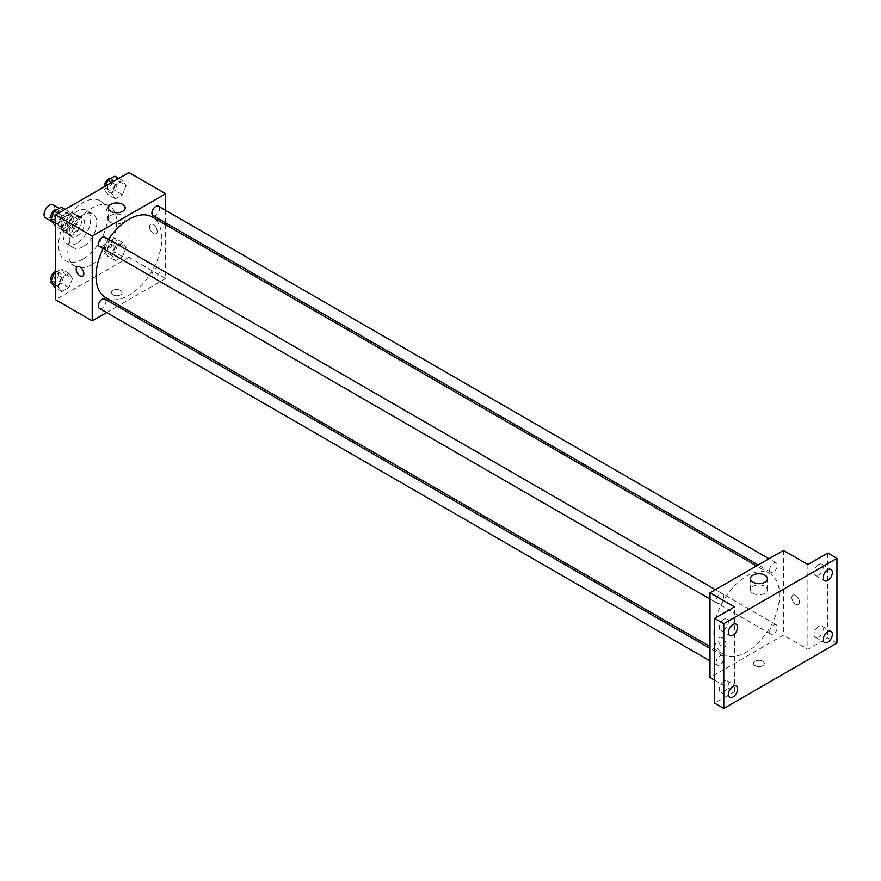 <?xml version="1.0" encoding="UTF-8"?>
<svg xmlns="http://www.w3.org/2000/svg" width="881" height="881" viewBox="0 0 881 881"><rect width="100%" height="100%" fill="white"/><g stroke="black" fill="none" stroke-linecap="round" stroke-linejoin="round"><path stroke-width="0.66" stroke-dasharray="4.41 3.3" d="M45.614 217.948A7.566 4.372 120 0 0 53.19 213.576A7.566 4.372 120 0 0 53.19 204.833M62.397 225.073A7.566 4.372 120 0 0 63.972 228.542A7.566 4.372 120 0 0 71.537 224.17A7.566 4.372 120 0 0 71.537 215.427A7.566 4.372 120 0 0 65.701 217.453A7.566 4.372 120 0 0 62.397 225.073M63.828 217.189L71.68 212.662A10.275 5.936 120 0 1 72.892 213.081A10.275 5.936 120 0 1 73.872 213.929L73.872 222.981A10.275 5.936 120 0 1 71.68 226.78L63.828 231.318A10.275 5.936 120 0 1 62.617 230.888A10.275 5.936 120 0 1 61.637 230.051L61.637 220.988A10.275 5.936 120 0 1 63.828 217.189L69.951 220.724L77.792 216.186L71.68 212.662M71.68 226.78L77.792 230.315L69.951 234.842L63.828 231.318M61.637 230.051L67.749 233.575L67.749 224.523L61.637 220.988M67.749 233.575A10.275 5.936 120 0 0 68.729 234.412A10.275 5.936 120 0 0 69.951 234.842M77.792 230.315A10.275 5.936 120 0 0 79.984 226.516L73.872 222.981M77.792 216.186A10.275 5.936 120 0 1 79.004 216.616A10.275 5.936 120 0 1 79.984 217.453L79.984 226.516M69.951 220.724A10.275 5.936 120 0 0 67.749 224.523M73.872 234.346A10.814 6.244 -60 0 1 68.465 234.886A10.814 6.244 -60 0 1 68.465 222.397A10.814 6.244 -60 0 1 79.279 216.153A10.814 6.244 -60 0 1 80.931 224.82A10.814 6.244 -60 0 1 73.872 234.346M76.933 236.108A10.814 6.244 120 0 0 83.992 226.582A10.814 6.244 120 0 0 82.329 217.915A10.814 6.244 120 0 0 74.004 220.812A10.814 6.244 120 0 0 69.28 231.692A10.814 6.244 120 0 0 71.526 236.648A10.814 6.244 120 0 0 76.933 236.108M79.984 217.453L73.872 213.929M76.933 243.178A19.459 11.233 -60 0 1 67.198 244.136A19.459 11.233 -60 0 1 67.198 221.66A19.459 11.233 -60 0 1 86.657 210.427A19.459 11.233 -60 0 1 89.642 226.021A19.459 11.233 -60 0 1 76.933 243.178M83.045 246.702A19.459 11.233 -60 0 1 73.31 247.671A19.459 11.233 -60 0 1 73.31 225.195A19.459 11.233 -60 0 1 92.78 213.962A19.459 11.233 -60 0 1 95.765 229.556A19.459 11.233 -60 0 1 83.045 246.702M83.045 259.069A34.601 19.977 -60 0 1 65.745 260.776A34.601 19.977 -60 0 1 65.745 220.823A34.601 19.977 -60 0 1 100.346 200.846A34.601 19.977 -60 0 1 105.654 228.575A34.601 19.977 -60 0 1 83.045 259.069M92.219 264.366A34.601 19.977 120 0 0 114.827 233.872A34.601 19.977 120 0 0 109.519 206.143A34.601 19.977 120 0 0 82.858 215.416A34.601 19.977 120 0 0 67.749 250.237A34.601 19.977 120 0 0 74.918 266.073A34.601 19.977 120 0 0 92.219 264.366M126.071 247.506L122.547 256.602L115.477 260.688L111.953 255.655L115.477 246.559L122.547 242.473L126.071 247.506L122.547 256.602L115.477 260.688L111.953 255.655L115.477 246.559L122.547 242.473L126.071 247.506L118.428 243.09L114.893 252.186L107.834 256.272L104.299 251.239L107.834 242.143L114.893 238.068L118.428 243.09M126.071 185.627L122.547 194.734L115.477 198.809L111.953 193.787L115.477 184.68L122.547 180.605L126.071 185.627L122.547 194.734L115.477 198.809L111.953 193.787L115.477 184.68L122.547 180.605L126.071 185.627L118.428 181.211L114.893 190.318L107.834 194.393L104.299 189.371L105.61 186.001M128.923 172.544L128.923 257.307L55.514 299.683M72.495 278.44L68.96 287.536L61.901 291.622L58.366 286.589L61.901 277.493L68.96 273.418L72.495 278.44L68.96 287.536L61.901 291.622L58.366 286.589L61.901 277.493L68.96 273.418L72.495 278.44L64.842 274.024L61.318 283.131L54.248 287.206M72.495 216.561L68.96 225.668L61.901 229.743L58.366 224.721L61.901 215.614L68.96 211.539L72.495 216.561L68.96 225.668L61.901 229.743L58.366 224.721L61.901 215.614L68.96 211.539L72.495 216.561L64.842 212.156L61.318 221.252L54.248 225.327M165.628 224.754L165.628 278.495L128.923 257.307M165.628 278.495L119.078 305.366M117.448 306.302L106.634 312.546M112.867 294.827A5.407 3.117 0 0 0 118.759 295.498A5.407 3.117 0 0 0 122.096 292.613A5.407 3.117 0 0 0 116.688 289.497A5.407 3.117 0 0 0 111.281 292.613A5.407 3.117 0 0 0 112.867 294.827A5.407 3.117 0 0 0 118.759 295.498A5.407 3.117 0 0 0 122.096 292.613A5.407 3.117 0 0 0 116.688 289.497A5.407 3.117 0 0 0 111.281 292.613A5.407 3.117 0 0 0 112.867 294.827M105.654 297.602A46.539 26.87 120 0 0 152.193 270.731A46.539 26.87 120 0 0 152.193 217.001M108.517 239.28A46.539 26.87 120 0 0 103.11 248.64M165.628 210.372L165.628 222.86M153.008 215.581A5.407 3.117 120 0 0 158.415 212.453A5.407 3.117 120 0 0 158.415 206.209M151.895 274.982A5.407 3.117 120 0 0 153.008 277.449A5.407 3.117 120 0 0 158.415 274.332A5.407 3.117 120 0 0 158.415 268.088A5.407 3.117 120 0 0 154.252 269.531A5.407 3.117 120 0 0 151.895 274.982M99.432 308.383A5.407 3.117 120 0 0 104.828 305.267A5.407 3.117 120 0 0 104.828 299.022M104.828 237.154A5.407 3.117 -60 0 1 105.951 239.621A5.407 3.117 -60 0 1 103.595 245.061A5.407 3.117 -60 0 1 99.432 246.515M149.561 226.846A5.407 3.117 -120 0 0 151.928 232.287A5.407 3.117 -120 0 0 156.091 233.729A5.407 3.117 -120 0 0 156.091 227.485A5.407 3.117 -120 0 0 150.684 224.369A5.407 3.117 -120 0 0 149.561 226.846A5.407 3.117 -120 0 0 151.928 232.287A5.407 3.117 -120 0 0 156.091 233.729A5.407 3.117 -120 0 0 156.091 227.485A5.407 3.117 -120 0 0 150.684 224.369A5.407 3.117 -120 0 0 149.561 226.846M77.286 266.745L77.286 266.745A5.407 3.117 60 0 1 81.448 268.187A5.407 3.117 60 0 1 83.816 273.628A5.407 3.117 60 0 1 82.693 276.105L82.693 276.105M110.676 222.486A8.502 4.912 180 0 1 108.187 219.017A8.502 4.912 180 0 1 116.688 214.105A8.502 4.912 180 0 1 125.19 219.017A8.502 4.912 180 0 1 119.948 223.554A8.502 4.912 180 0 1 110.676 222.486M713.819 632.987A46.539 26.87 120 0 0 723.455 654.297A46.539 26.87 120 0 0 769.994 627.426A46.539 26.87 120 0 0 769.994 573.685A46.539 26.87 120 0 0 734.137 586.151A46.539 26.87 120 0 0 713.819 632.987M723.753 596.316A5.407 3.117 -60 0 1 721.396 601.756A5.407 3.117 -60 0 1 717.233 603.199A5.407 3.117 -60 0 1 717.233 596.955A5.407 3.117 -60 0 1 722.64 593.838A5.407 3.117 -60 0 1 723.753 596.316M769.697 631.666A5.407 3.117 120 0 0 770.82 634.133A5.407 3.117 120 0 0 776.216 631.016A5.407 3.117 120 0 0 776.216 624.772A5.407 3.117 120 0 0 772.053 626.226A5.407 3.117 120 0 0 769.697 631.666M716.11 662.6A5.407 3.117 120 0 0 717.233 665.078A5.407 3.117 120 0 0 722.64 661.95A5.407 3.117 120 0 0 722.64 655.706A5.407 3.117 120 0 0 718.467 657.16A5.407 3.117 120 0 0 716.11 662.6M769.697 569.787A5.407 3.117 120 0 0 770.82 572.265A5.407 3.117 120 0 0 776.216 569.148A5.407 3.117 120 0 0 776.216 562.904A5.407 3.117 120 0 0 772.053 564.347A5.407 3.117 120 0 0 769.697 569.787M783.429 550.416L783.429 635.179L710.02 677.555M836.95 643.119L827.777 637.822L807.899 649.308L783.429 635.179M714.612 680.209L734.49 691.684L714.612 703.159M755.138 665.64A5.407 3.117 0 0 0 761.03 666.311A5.407 3.117 0 0 0 764.367 663.426A5.407 3.117 0 0 0 758.959 660.31A5.407 3.117 0 0 0 753.552 663.426A5.407 3.117 0 0 0 755.138 665.64A5.407 3.117 0 0 0 761.03 666.311A5.407 3.117 0 0 0 764.367 663.426A5.407 3.117 0 0 0 758.959 660.31A5.407 3.117 0 0 0 753.552 663.426A5.407 3.117 0 0 0 755.138 665.629M807.899 564.545L807.899 649.308M791.843 597.648A5.407 3.117 -120 0 0 794.199 603.1A5.407 3.117 -120 0 0 798.362 604.542A5.407 3.117 -120 0 0 798.362 598.298A5.407 3.117 -120 0 0 792.955 595.182A5.407 3.117 -120 0 0 791.843 597.648A5.407 3.117 -120 0 0 794.199 603.1A5.407 3.117 -120 0 0 798.362 604.542A5.407 3.117 -120 0 0 798.362 598.298A5.407 3.117 -120 0 0 792.955 595.182A5.407 3.117 -120 0 0 791.832 597.659M734.49 691.684L734.49 606.921M726.076 644.452A5.407 3.117 60 0 1 724.964 646.918A5.407 3.117 60 0 1 719.557 643.802A5.407 3.117 60 0 1 719.557 637.558A5.407 3.117 60 0 1 723.719 639A5.407 3.117 60 0 1 726.076 644.452M726.087 644.44A5.407 3.117 60 0 1 724.964 646.918A5.407 3.117 60 0 1 719.557 643.802A5.407 3.117 60 0 1 719.557 637.558A5.407 3.117 60 0 1 723.719 639A5.407 3.117 60 0 1 726.087 644.44M752.947 593.298A8.502 4.912 180 0 1 750.458 589.83A8.502 4.912 180 0 1 758.959 584.918A8.502 4.912 180 0 1 767.461 589.83A8.502 4.912 180 0 1 762.219 594.367A8.502 4.912 180 0 1 752.947 593.298M818.603 626.38A6.486 3.744 120 0 0 814.363 632.095A6.486 3.744 120 0 0 815.354 637.304A6.486 3.744 120 0 0 821.841 633.549A6.486 3.744 120 0 0 821.841 626.061A6.486 3.744 120 0 0 818.603 626.38M818.603 564.512A6.486 3.744 120 0 0 814.363 570.227A6.486 3.744 120 0 0 815.354 575.425A6.486 3.744 120 0 0 821.841 571.681A6.486 3.744 120 0 0 821.841 564.192A6.486 3.744 120 0 0 818.603 564.512M827.777 553.07L827.777 637.822M723.786 681.123A6.486 3.744 120 0 0 719.546 686.839A6.486 3.744 120 0 0 720.548 692.037A6.486 3.744 120 0 0 727.034 688.292A6.486 3.744 120 0 0 727.034 680.804A6.486 3.744 120 0 0 723.786 681.123M723.786 619.244A6.486 3.744 120 0 0 719.546 624.97A6.486 3.744 120 0 0 720.548 630.168A6.486 3.744 120 0 0 727.034 626.424A6.486 3.744 120 0 0 727.034 618.925A6.486 3.744 120 0 0 723.786 619.244M61.318 207.123L64.842 212.156M53.961 218.433A5.407 3.117 120 0 0 55.085 220.911A5.407 3.117 120 0 0 60.481 217.794A5.407 3.117 120 0 0 60.481 211.55A5.407 3.117 120 0 0 56.318 212.993A5.407 3.117 120 0 0 53.961 218.433M68.96 225.668L61.318 221.252M61.901 229.743L55.514 226.065M58.366 224.721L55.514 223.08M61.901 215.614L58.102 213.433M68.96 211.539L65.172 209.348M51.395 218.554A5.407 3.117 120 0 0 52.023 219.149A5.407 3.117 120 0 0 57.43 216.021A5.407 3.117 120 0 0 57.43 209.777A5.407 3.117 120 0 0 57.023 209.612M114.893 176.189L118.428 181.211M107.548 187.499A5.407 3.117 120 0 0 108.66 189.977A5.407 3.117 120 0 0 114.067 186.849A5.407 3.117 120 0 0 114.067 180.605A5.407 3.117 120 0 0 109.905 182.059A5.407 3.117 120 0 0 107.548 187.499M122.547 194.734L114.893 190.318M115.477 198.809L107.834 194.393M111.953 193.787L104.299 189.371M115.477 184.68L111.689 182.488M122.547 180.605L118.748 178.414M104.564 186.607A5.407 3.117 120 0 0 105.61 188.204A5.407 3.117 120 0 0 111.006 185.087A5.407 3.117 120 0 0 111.006 178.843A5.407 3.117 120 0 0 110.599 178.667M55.514 272.35L61.318 269.002L64.842 274.024M53.961 280.312A5.407 3.117 120 0 0 55.085 282.79A5.407 3.117 120 0 0 60.481 279.662A5.407 3.117 120 0 0 60.481 273.418A5.407 3.117 120 0 0 56.318 274.872A5.407 3.117 120 0 0 53.961 280.312M68.96 287.536L61.318 283.131M61.901 291.622L55.514 287.933M58.366 286.589L55.514 284.948M61.901 277.493L55.514 273.815M68.96 273.418L61.318 269.002M51.395 280.433A5.407 3.117 120 0 0 52.023 281.017A5.407 3.117 120 0 0 57.43 277.9A5.407 3.117 120 0 0 57.43 271.656A5.407 3.117 120 0 0 55.514 271.557M107.548 249.378A5.407 3.117 120 0 0 108.66 251.845A5.407 3.117 120 0 0 114.067 248.728A5.407 3.117 120 0 0 114.067 242.484A5.407 3.117 120 0 0 109.905 243.927A5.407 3.117 120 0 0 107.548 249.378M122.547 256.602L114.893 252.186M115.477 260.688L107.834 256.272M111.953 255.655L104.299 251.239M115.477 246.559L107.834 242.143M122.547 242.473L114.893 238.068M104.487 247.605A5.407 3.117 120 0 0 105.61 250.083A5.407 3.117 120 0 0 111.006 246.966A5.407 3.117 120 0 0 111.006 240.722A5.407 3.117 120 0 0 106.843 242.165A5.407 3.117 120 0 0 104.487 247.605M51.406 221.296L63.972 228.542M59.236 208.323L71.537 215.427M82.329 217.915L79.279 216.153M71.526 236.648L68.465 234.886M79.004 216.616L72.892 213.081M68.729 234.412L62.617 230.888M92.78 213.962L86.657 210.427M73.31 247.671L67.198 244.136M109.519 206.143L100.346 200.846M74.918 266.073L65.745 260.776M125.19 219.017L125.19 207.861M108.187 219.017L108.187 207.861M769.994 573.685L756.57 565.932M723.455 654.297L710.02 646.533M710.02 599.036L717.233 603.199M715.427 589.675L722.64 593.838M776.216 624.772L158.415 268.088M770.82 634.133L153.008 277.449M722.64 655.706L710.02 648.427M717.233 665.078L710.02 660.915M776.216 562.904L769.014 558.741M770.82 572.265L758.2 564.985M767.461 589.83L767.461 578.674M750.458 589.83L750.458 578.674M815.354 637.304L824.528 642.601M821.841 626.061L831.014 631.358M720.548 692.037L729.721 697.334M727.034 680.804L736.208 686.101M720.548 630.168L729.721 635.465M727.034 618.925L736.208 624.222M815.354 575.425L824.528 580.722M821.841 564.192L831.014 569.489M60.481 211.55L57.43 209.777M55.085 220.911L52.023 219.149M114.067 180.605L111.006 178.843M108.66 189.977L105.61 188.204M60.481 273.418L57.43 271.656M55.085 282.79L52.023 281.017M114.067 242.484L111.006 240.722M108.66 251.845L105.61 250.083"/><path stroke-width="1.32" d="M59.236 208.323L53.19 204.833A7.566 4.372 120 0 0 47.354 206.859A7.566 4.372 120 0 0 44.05 214.479A7.566 4.372 120 0 0 45.614 217.948L51.406 221.296M106.634 312.546L92.219 320.871L55.514 299.683L55.514 214.92L128.923 172.544L165.628 193.732L165.628 210.372M119.078 305.366L117.448 306.302M103.11 248.64A46.539 26.87 120 0 0 96.018 276.304A46.539 26.87 120 0 0 105.654 297.602L710.02 646.533M756.57 565.932L152.193 217.001A46.539 26.87 120 0 0 108.517 239.28M165.628 222.86L165.628 224.754M92.219 320.871L92.219 236.108L165.628 193.732M769.014 558.741L158.415 206.209A5.407 3.117 120 0 0 154.252 207.663A5.407 3.117 120 0 0 151.895 213.103A5.407 3.117 120 0 0 153.008 215.581L758.2 564.985M710.02 648.427L104.828 299.022A5.407 3.117 120 0 0 100.665 300.476A5.407 3.117 120 0 0 98.309 305.916A5.407 3.117 120 0 0 99.432 308.383L710.02 660.915M710.02 599.036L99.432 246.515A5.407 3.117 -60 0 1 99.432 240.271A5.407 3.117 -60 0 1 104.828 237.154L715.427 589.675M92.219 236.108L55.514 214.92M110.676 211.33A8.502 4.912 180 0 1 108.187 207.861A8.502 4.912 180 0 1 116.688 202.949A8.502 4.912 180 0 1 125.19 207.861A8.502 4.912 180 0 1 119.948 212.398A8.502 4.912 180 0 1 110.676 211.33M83.805 273.639A5.407 3.117 60 0 1 82.693 276.105A5.407 3.117 60 0 1 77.286 272.989A5.407 3.117 60 0 1 77.286 266.745A5.407 3.117 60 0 1 81.448 268.198A5.407 3.117 60 0 1 83.805 273.639M82.693 276.105A5.407 3.117 60 0 1 77.286 272.989A5.407 3.117 60 0 1 77.286 266.745M714.612 680.209L710.02 677.555L710.02 592.792L783.429 550.416L807.899 564.545L827.777 553.07L836.95 558.367L836.95 643.119L723.786 708.456L714.612 703.159L714.612 618.396L734.49 606.921L710.02 592.792M723.786 708.456L723.786 623.693L714.612 618.396M723.786 623.693L836.95 558.367M752.947 582.143A8.502 4.912 180 0 1 750.458 578.674A8.502 4.912 180 0 1 758.959 573.762A8.502 4.912 180 0 1 767.461 578.674A8.502 4.912 180 0 1 762.219 583.211A8.502 4.912 180 0 1 752.947 582.143M827.777 580.403A6.486 3.744 -60 0 1 824.528 580.722A6.486 3.744 -60 0 1 823.537 575.524A6.486 3.744 -60 0 1 827.777 569.809A6.486 3.744 -60 0 1 831.014 569.489A6.486 3.744 -60 0 1 832.016 574.687A6.486 3.744 -60 0 1 827.777 580.403M732.959 635.146A6.486 3.744 -60 0 1 729.721 635.465A6.486 3.744 -60 0 1 728.73 630.267A6.486 3.744 -60 0 1 732.959 624.541A6.486 3.744 -60 0 1 736.208 624.222A6.486 3.744 -60 0 1 737.199 629.419A6.486 3.744 -60 0 1 732.959 635.146M732.959 697.014A6.486 3.744 -60 0 1 729.721 697.334A6.486 3.744 -60 0 1 728.73 692.136A6.486 3.744 -60 0 1 732.959 686.42A6.486 3.744 -60 0 1 736.208 686.101A6.486 3.744 -60 0 1 737.199 691.299A6.486 3.744 -60 0 1 732.959 697.014M827.777 642.271A6.486 3.744 -60 0 1 824.528 642.601A6.486 3.744 -60 0 1 823.537 637.392A6.486 3.744 -60 0 1 827.777 631.677A6.486 3.744 -60 0 1 831.014 631.358A6.486 3.744 -60 0 1 832.016 636.556A6.486 3.744 -60 0 1 827.777 642.271M55.514 226.065L50.724 220.305L54.248 211.209L61.318 207.123L65.172 209.348M55.514 223.08L50.724 220.305M58.102 213.433L54.248 211.209M57.023 209.612A5.407 3.117 120 0 0 53.014 211.506A5.407 3.117 120 0 0 50.9 216.671A5.407 3.117 120 0 0 51.395 218.554M105.61 186.001L107.834 180.264L114.893 176.189L118.748 178.414M111.689 182.488L107.834 180.264M110.599 178.667A5.407 3.117 120 0 0 106.601 180.561A5.407 3.117 120 0 0 104.487 185.737A5.407 3.117 120 0 0 104.564 186.607M55.514 287.933L50.724 282.184L54.248 273.077L55.514 272.35M55.514 284.948L50.724 282.184M55.514 273.815L54.248 273.077M55.514 271.557A5.407 3.117 120 0 0 50.9 278.539A5.407 3.117 120 0 0 51.395 280.433"/></g></svg>
